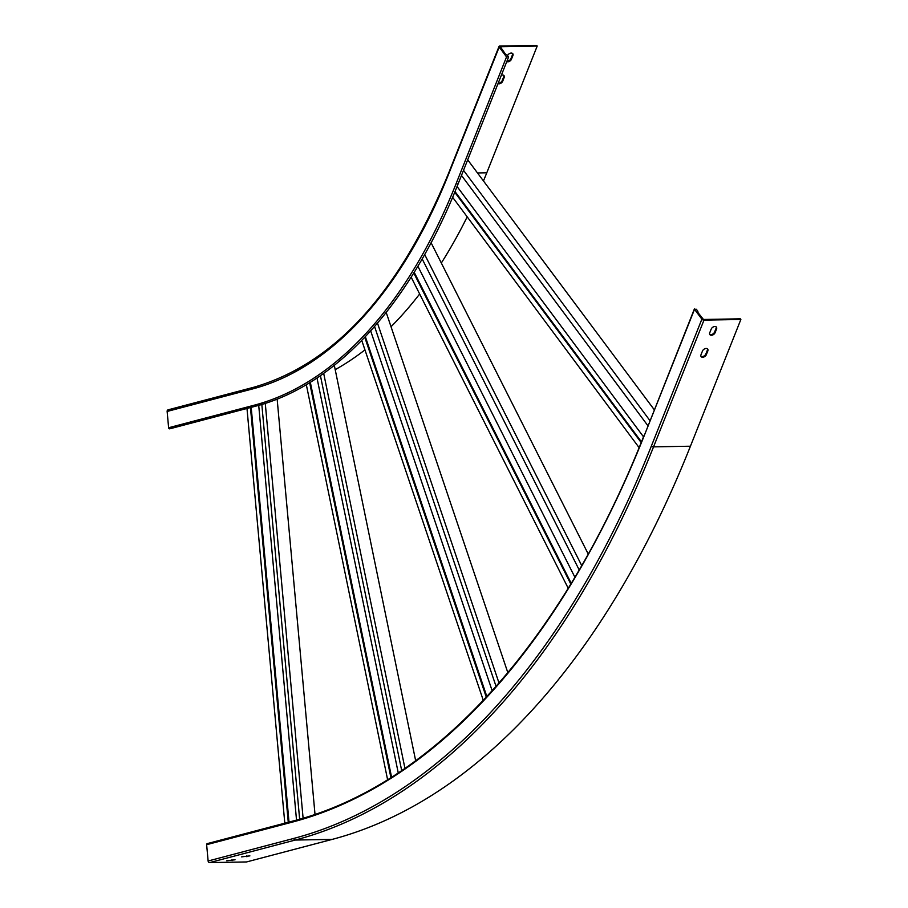 <?xml version="1.0" encoding="UTF-8"?>
<svg xmlns="http://www.w3.org/2000/svg" width="908" height="908" viewBox="0 0 908 908"><rect width="100%" height="100%" fill="white"/><g stroke="black" fill="none" stroke-linecap="round" stroke-linejoin="round"><path stroke-width="1.36" d="M647.915 425.739L461.48 175.437M649.946 420.62L463.511 170.307M641.457 441.89L454.999 191.554M641.184 442.571L454.726 192.224M639.119 447.655L452.615 197.263M654.271 409.758L467.688 159.831M643.5 436.816L457.065 186.503M697.582 312.17L697.911 311.353L696.992 311.365L703.484 319.468L740.372 318.821L740.86 319.48L703.984 320.127A1.646 0.84 -158.3 0 1 701.873 319.162L694.518 309.299L696.357 309.265L697.911 311.353M508.378 56.886L506.823 54.809L505.904 54.82L500.331 46.705L537.207 46.058L536.719 45.4L499.831 46.047A1.646 0.84 21.7 0 0 499.037 46.422A1.646 0.84 21.7 0 0 499.196 47.057L506.539 56.92L508.378 56.886M571.211 583.322L414.196 272.286M570.791 584.026L413.764 272.979M568.204 588.248L411.154 277.144M588.225 554.016L431.084 242.731M581.71 565.559L424.672 254.501M579.191 569.918L422.163 258.905M574.889 577.216L417.884 266.214M391.575 777.203L310.32 382.257M390.905 777.634L309.639 382.688M387.603 779.7L306.325 384.674M415.66 760.722L334.314 365.334M404.945 768.361L323.679 373.358M401.688 770.586L320.422 375.651M398.249 772.878L316.994 377.966M486.858 696.561L365.345 336.675M486.291 697.174L364.778 337.277M483.294 700.374L361.759 340.421M507.844 672.68L386.206 312.454M499.014 683.032L377.49 323.112M496.063 686.391L374.561 326.517M492.17 690.75L370.668 330.898M288.267 822.273L250.46 407.556M284.806 823.193L246.987 408.464M289.016 822.08L251.198 407.351M315.008 814.362L277.144 399.066M303.102 818.187L265.272 403.356M299.64 819.198L261.822 404.435M296.519 820.072L258.712 405.343M332.146 839.401L295.259 840.048L209.646 862.6L246.533 861.953L332.146 839.401A1006.541 551.655 -91 0 0 690.432 446.214L740.86 319.48M209.646 862.6A1.646 1.362 -104.8 0 1 208.125 861L206.638 844.69A1.101 0.908 -104.8 0 1 207.274 843.611L292.887 821.059C432.628 785.329 561.995 643.477 643.988 435.613L644.351 435.375M226.705 860.784L235.047 859.785L226.705 860.784M241.551 856.868L249.893 855.881L241.551 856.868M711.202 329.093A3.201 2.134 -36.7 0 1 713.745 326.721A3.201 2.134 -36.7 0 1 716.446 327.141A3.201 2.134 -36.7 0 1 716.56 329.002L715.107 332.669A3.201 2.134 -36.7 0 1 712.564 335.041A3.201 2.134 -36.7 0 1 709.852 334.621A3.201 2.134 -36.7 0 1 709.75 332.759L711.202 329.093M702.452 351.078A3.201 2.134 -36.7 0 1 704.994 348.695A3.201 2.134 -36.7 0 1 707.707 349.115A3.201 2.134 -36.7 0 1 707.809 350.976L706.356 354.642A3.201 2.134 -36.7 0 1 703.813 357.014A3.201 2.134 -36.7 0 1 701.112 356.606A3.201 2.134 -36.7 0 1 700.999 354.733L702.452 351.078M716.151 326.846A3.201 2.134 -36.7 0 1 716.072 328.344L714.607 332.01A3.201 2.134 -36.7 0 1 712.349 334.269A3.201 2.134 -36.7 0 1 709.659 334.257M707.411 348.82A3.201 2.134 -36.7 0 1 707.321 350.318L705.868 353.984A3.201 2.134 -36.7 0 1 703.598 356.242A3.201 2.134 -36.7 0 1 700.908 356.242M477.88 172.94L486.779 172.792A550.123 301.501 89 0 1 483.601 180.624M467.2 216.842A550.123 301.501 89 0 1 441.322 263.014M419.655 293.988A550.123 301.501 89 0 1 391.03 326.721M364.948 349.875A550.123 301.501 89 0 1 335.2 369.658M512.498 53.413A3.201 2.134 -36.7 0 1 512.418 54.923L510.954 58.577A3.201 2.134 -36.7 0 1 506.948 61.176M503.758 75.398A3.201 2.134 -36.7 0 1 503.668 76.896L502.215 80.562A3.201 2.134 -36.7 0 1 498.197 83.161M486.779 172.792L537.207 46.058M507.515 55.74L507.549 55.672A3.201 2.134 -36.7 0 1 510.092 53.288A3.201 2.134 -36.7 0 1 512.793 53.708A3.201 2.134 -36.7 0 1 512.906 55.581L511.442 59.236A3.201 2.134 -36.7 0 1 506.755 61.653M501.329 75.273A3.201 2.134 -36.7 0 1 504.054 75.682A3.201 2.134 -36.7 0 1 504.156 77.555L502.703 81.221A3.201 2.134 -36.7 0 1 498.004 83.627M168.366 409.792A1.646 1.362 75.2 0 0 167.14 411.449L168.616 427.747A1.101 0.908 75.2 0 0 169.819 428.803L255.432 406.239A1.101 0.908 75.2 0 1 254.229 405.195L168.616 427.747M690.432 446.214L653.544 446.861A1.646 0.84 -158.3 0 1 651.433 445.896L701.873 319.162M651.433 445.896A1004.895 550.747 -91 0 1 293.727 838.436A1.646 1.362 -104.8 0 0 295.259 840.048A1006.541 551.655 -91 0 0 653.544 446.861L703.984 320.127M694.416 308.879L644.09 436.033A988.426 541.724 -91 0 1 292.24 822.137A1.101 0.908 -104.8 0 1 292.887 821.059M293.727 838.436L208.125 861M292.24 822.137L206.638 844.69M644.09 436.033L694.518 309.299M246.817 855.801L246.908 856.777M231.971 859.717L232.062 860.682M707.321 350.318L707.809 350.976M705.868 353.984L706.356 354.642M716.072 328.344L716.56 329.002M714.607 332.01L715.107 332.669M254.229 405.195A567.148 310.831 89 0 0 456.111 183.654L458.052 184.04C410.859 303.658 336.357 385.514 255.432 406.239M253.968 387.239A1.646 1.362 75.2 0 0 253.695 387.273C334.575 363.813 399.543 292.444 448.609 173.156A1.646 0.84 21.7 0 0 448.756 173.791A550.668 301.808 89 0 1 252.742 388.896L167.14 411.449M168.094 409.837L253.695 387.273A1.646 1.362 75.2 0 0 252.742 388.896M448.756 173.791L499.196 47.057M456.111 183.654L506.539 56.92M504.156 77.555L503.668 76.896M502.703 81.221L502.215 80.562M512.906 55.581L512.418 54.923M511.442 59.236L510.954 58.577M448.609 173.156L499.037 46.422M458.052 184.04L508.48 57.318"/></g></svg>
